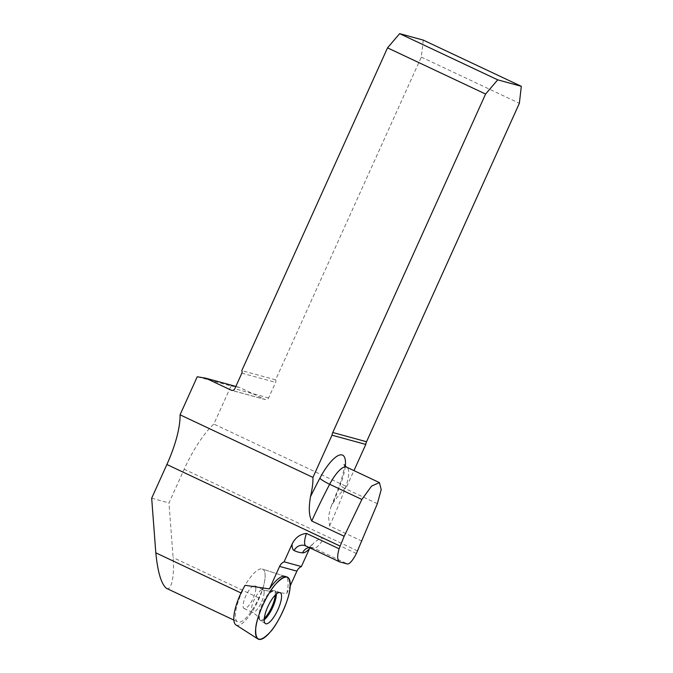 <?xml version="1.0" encoding="UTF-8"?>
<svg xmlns="http://www.w3.org/2000/svg" width="673" height="673" viewBox="0 0 673 673"><rect width="100%" height="100%" fill="white"/><g stroke="black" fill="none" stroke-linecap="round" stroke-linejoin="round"><path stroke-width="0.5" stroke-dasharray="3.37 2.52" d="M263.084 587.722A30.924 9.388 115.2 0 0 262.285 569.022L284.99 576.34A33.978 10.314 -64.8 0 1 286.723 593.662L262.377 590.028L258.802 597.935A29.116 8.842 -64.8 0 1 237.746 621.911A29.116 8.842 -64.8 0 1 241.506 593.207L245.081 585.3A30.924 9.388 115.2 0 1 262.285 569.022A30.924 9.388 115.2 0 0 245.081 585.3M166.517 588.362C171.405 591.071 174.61 576.063 173.104 557.564L168.973 502.924L184.183 469.232A62.808 19.071 -64.8 0 1 213.846 424.049L231.024 385.999L197.239 376.762M356.379 553.509L323.452 538.021L319.498 538.829L314.156 542.472L309.866 547.856M286.723 593.662L290.206 585.939M151.677 498.197L168.973 502.924M361.99 541.151L329.593 525.891L328.508 516.309L330.914 507.005L333.076 503.025A62.808 19.071 -64.8 0 1 346.721 486.646L213.846 424.049M346.721 486.646L353.964 470.604M231.024 385.999L239.495 387.412L264.96 399.409L232.034 390.407M423.267 40.102L421.315 57.087L275.585 379.833A2.852 2.717 105.3 0 1 275.627 382.382L268.594 397.97A2.852 2.717 105.3 0 1 264.96 399.409M421.315 57.087L519.371 103.28M235.853 386.42L239.495 387.412M275.585 379.833L241.8 370.596M262.377 590.028A30.924 9.388 115.2 0 0 262.571 589.422M235.954 624.923A30.924 9.388 115.2 0 0 252.367 611.362A30.924 9.388 115.2 0 0 264.935 579.007A30.924 9.388 115.2 0 0 262.285 569.022L284.99 576.34M255.74 589.767A12.56 3.811 115.2 0 0 254.806 585.771A12.56 3.811 115.2 0 0 245.998 595.504A12.56 3.811 115.2 0 0 244.097 608.493A12.56 3.811 115.2 0 0 250.76 602.714A12.56 3.811 115.2 0 0 255.74 589.767M241.506 593.207L241.027 592.98M258.802 597.935L173.104 557.564M357.514 550.893L184.183 469.232M377.36 503.698L345.148 488.531A26.617 8.084 115.2 0 0 346.578 467.129M329.593 525.891A199.839 60.679 115.2 0 0 345.148 488.531A9.136 2.17 -159.3 0 1 340.008 484.375A9.136 2.17 -159.3 0 1 340.681 483.895A208.975 63.455 -64.8 0 1 333.076 503.025M309.201 547.544A9.136 8.648 94.7 0 1 311.22 547.46L306.358 546.207A228.391 69.353 115.2 0 0 314.047 548.217L347.638 564.041M311.969 544.735L308.831 547.797L311.22 547.46A9.136 8.648 94.7 0 1 314.047 548.217A17.128 5.199 115.2 0 0 323.763 538.139M268.594 397.97L234.81 388.733M241.851 373.145L275.627 382.382M345.291 466.288A35.753 10.852 -64.8 0 1 340.681 483.895M276.334 594.049A16.724 5.081 115.2 0 0 274.878 590.633A16.724 5.081 115.2 0 0 263.269 603.639A16.724 5.081 115.2 0 0 260.628 620.876A16.724 5.081 115.2 0 0 264.195 619.825M275.291 595.025A16.345 4.963 115.2 0 0 272.615 590.574A16.345 4.963 115.2 0 0 262.546 603.302A16.345 4.963 115.2 0 0 259.147 619.168A16.345 4.963 115.2 0 0 264.287 618.394M264.068 593.687A12.56 3.811 115.2 0 0 263.135 589.691A12.56 3.811 115.2 0 0 254.327 599.424A12.56 3.811 115.2 0 0 252.425 612.413A12.56 3.811 115.2 0 0 259.08 606.642A12.56 3.811 115.2 0 0 264.068 593.687M233.842 620.077L237.746 621.911M265.381 399.56L231.596 390.332M344.063 464.673C345.417 463.907 344.063 470.469 340.008 484.375L330.931 507.005M244.097 608.493L252.425 612.413C258.432 615.829 259.139 619.328 259.147 619.168L260.628 620.876L265.473 623.61M254.806 585.771L263.135 589.691C269.587 592.147 272.733 590.465 272.615 590.574L274.878 590.633L280.069 592.627"/><path stroke-width="1.01" d="M339.083 548.781L344.155 536.272L361.872 499.467L371.605 486.066L379.404 482.591L381.204 489.599L377.36 503.698L356.379 553.509C352.896 560.205 349.985 563.713 347.638 564.041L339.529 561.829C337.24 560.247 337.089 555.898 339.083 548.781L306.467 533.411C300.015 534.143 295.228 537.702 292.099 544.078L284.09 561.812A9.136 8.69 -74.7 0 0 279.606 566.405L269.436 588.934L245.081 585.3A30.924 9.388 115.2 0 0 235.954 624.923L257.919 638.963A34.256 10.406 115.2 0 0 276.107 623.93A34.256 10.406 115.2 0 0 290.029 588.084A34.256 10.406 115.2 0 0 287.102 577.022A34.256 10.406 115.2 0 0 263.471 603.731A34.256 10.406 115.2 0 0 257.919 638.963M387.53 47.85L485.586 94.043L332.773 432.503L366.549 441.74L519.371 103.28L521.323 86.304L423.267 40.102L399.653 33.65L387.53 47.85L241.8 370.596A2.852 2.717 105.3 0 1 241.851 373.145L234.81 388.733A2.852 2.717 105.3 0 1 231.176 390.172L205.719 378.176L197.239 376.762L180.061 414.812A62.808 19.071 -64.8 0 1 166.887 464.505L151.677 498.197L155.816 552.836C157.743 572.353 161.31 584.189 166.517 588.362L233.842 620.077M290.206 585.939L296.894 571.133A9.136 8.69 105.3 0 1 301.386 566.54L309.866 547.856M344.155 536.272L311.759 521.011C307.923 513.549 309.471 503.766 310.421 496.834A62.808 19.071 -64.8 0 0 312.945 477.409L180.061 414.812M340 562.056L305.937 545.996A228.391 69.353 115.2 0 0 306.358 546.207L339.949 562.031M353.964 470.604L365.784 444.424A9.136 8.69 -74.7 0 1 366.549 441.74M312.945 477.409L332.008 435.195L365.784 444.424M332.773 432.503A9.136 8.69 -74.7 0 0 332.008 435.195M205.719 378.176L235.853 386.42M399.653 33.65L497.717 79.843L521.323 86.304M485.586 94.043L497.717 79.843M284.09 561.812L301.386 566.54M269.436 588.934A33.978 10.314 -64.8 0 1 284.99 576.34L287.102 577.022M262.571 589.422A30.924 9.388 115.2 0 0 263.084 587.722M281.449 598.129A17.128 5.199 115.2 0 0 280.069 592.627A17.128 5.199 115.2 0 0 268.174 605.952A17.128 5.199 115.2 0 0 265.473 623.61A17.128 5.199 115.2 0 0 274.567 615.938A17.128 5.199 115.2 0 0 281.449 598.129M290.029 588.084C289.424 599.071 278.479 623.324 270.117 632.183C259.946 642.765 255.151 641.453 255.732 628.254C256.329 617.267 267.282 593.014 275.644 584.147C285.806 573.564 290.601 574.877 290.029 588.084M241.027 592.98L155.816 552.836M340.227 546.165L166.887 464.505M361.872 499.467L329.661 484.291A199.839 60.679 115.2 0 0 311.759 521.011M379.404 482.591L346.578 467.129A26.617 8.084 115.2 0 0 329.661 484.291A9.136 1.27 -152.2 0 1 319.868 478.209A35.753 10.852 -64.8 0 1 338.292 455.537A35.753 10.852 -64.8 0 1 345.291 466.288M306.467 533.411A17.128 5.199 115.2 0 0 305.937 545.996A9.136 8.707 116.5 0 0 294.16 550.548A26.264 7.975 -64.8 0 1 292.099 544.078M232.034 390.407L231.176 390.172M309.395 548.815A26.264 7.975 -64.8 0 1 302.589 552.853A237.527 72.12 -64.8 0 1 294.16 550.548M310.421 496.834A208.975 63.455 -64.8 0 1 319.868 478.209M302.589 552.853A9.136 8.648 94.7 0 1 309.201 547.544L309.344 547.612M296.894 571.133L279.606 566.405M264.195 619.825A16.724 5.081 115.2 0 0 276.233 596A16.724 5.081 115.2 0 0 276.334 594.049M264.287 618.394A16.345 4.963 115.2 0 0 275.215 595.832A16.345 4.963 115.2 0 0 275.291 595.025M346.578 467.129L344.063 464.673"/></g></svg>
